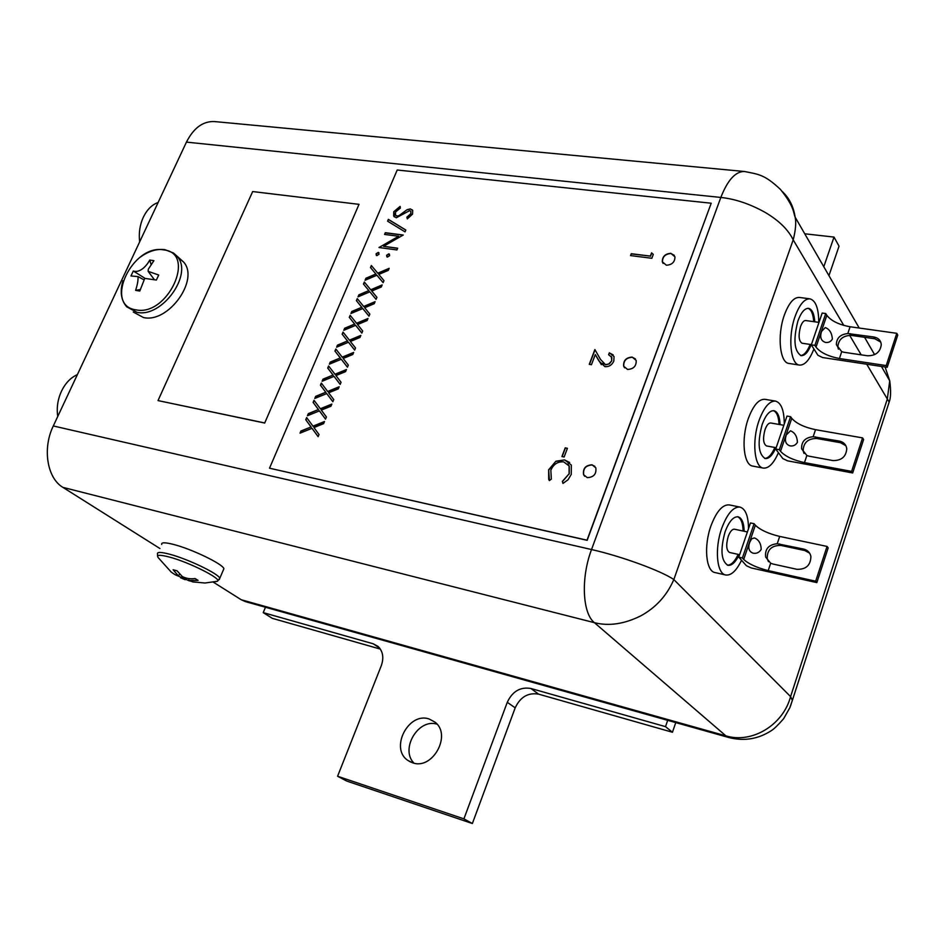 <?xml version="1.0" encoding="UTF-8"?>
<svg xmlns="http://www.w3.org/2000/svg" width="945" height="945" viewBox="0 0 945 945"><rect width="100%" height="100%" fill="white"/><g stroke="black" fill="none" stroke-linecap="round" stroke-linejoin="round"><path stroke-width="1.42" d="M57.751 416.461C56.476 407.874 57.716 399.452 61.472 391.183C65.429 383.079 70.733 377.563 77.384 374.622M139.683 241.802C138.596 233.167 139.813 224.957 143.345 217.173C147.066 209.577 151.991 204.675 158.134 202.478M632.181 357.092C626.133 357.482 623.275 360.517 623.629 366.188L627.574 369.448C633.587 369.082 636.457 366.081 636.174 360.435L632.181 357.092M635.394 358.923L632.335 357.269C626.275 357.671 623.428 360.695 623.783 366.365L624.574 367.829M592.054 464.81C585.546 465.212 582.722 468.519 583.573 474.709L587.27 477.638C593.732 477.284 596.578 474.012 595.822 467.834L592.054 464.81M594.889 466.369L592.208 464.975C585.699 465.377 582.876 468.685 583.726 474.874L584.66 476.28M670.844 253.319C665.138 253.744 662.303 256.567 662.315 261.789L666.402 265.226C672.072 264.824 674.931 262.025 674.966 256.827L670.844 253.319M674.34 255.351L670.974 253.508C665.28 253.945 662.433 256.768 662.457 261.978L663.095 263.419M378.26 252.398L379.063 254.217L376.89 255.622L376.086 253.803L378.26 252.398L378.98 252.799M377.752 273.2L389.163 268.333L388.312 270.364L378.78 274.428L383.965 280.641L383.115 282.673L376.901 275.231L365.077 280.263L365.928 278.243L375.874 274.003L370.487 267.541L371.35 265.521L377.929 273.377L389.033 268.64M393.758 211.727L400.113 206.4L400.326 208.124L395.577 211.952L395.459 215.023L397.006 216.062L399.05 215.59L407.13 209.648L410.319 208.904L412.681 210.451L412.528 214.137L407.319 218.874L406.87 217.185L410.756 213.724L410.874 211.42L409.669 210.629L396.262 217.775L393.687 216.062L393.758 211.727L400.137 206.636M611.651 360.6L611.84 357.352L608.592 354.729L609.336 352.768L614.049 356.537L613.813 361.073C611.994 365.065 609.029 366.92 604.93 366.648L598.917 360.943L595.303 354.564L591.452 364.711L589.267 364.345L594.889 349.555L600.5 359.431L605.497 364.652L608.686 364.014L611.793 360.777L611.285 356.3M363.648 306.487L375.094 301.656L374.232 303.711L364.664 307.739L369.838 314.118L368.975 316.173L362.785 308.542L350.914 313.527L351.788 311.484L361.77 307.279L356.395 300.652L357.269 298.62L363.825 306.653L374.976 301.963M349.378 340.176L360.86 335.392L359.986 337.471L350.394 341.452L355.544 347.996L354.659 350.087L348.492 342.244L336.597 347.193L337.471 345.126L347.488 340.956L342.137 334.164L343.023 332.097L349.555 340.342L360.742 335.688M334.932 374.267L346.449 369.53L345.563 371.633L335.936 375.578L341.062 382.288L340.176 384.402L334.034 376.358L322.103 381.26L322.989 379.169L333.03 375.047L327.714 368.066L328.6 365.987L335.109 374.421L346.331 369.814M320.308 408.772L331.86 404.082L330.963 406.208L321.312 410.118L326.415 416.993L325.517 419.131L319.41 410.898L307.432 415.741L308.33 413.627L318.406 409.539L313.114 402.393L314.012 400.278L320.497 408.925L331.742 404.365M565.216 447.871L567.413 448.296L564.13 456.978L561.932 456.541L565.216 447.871L567.366 448.426M711.207 203.222L397.207 170.005L269.526 468.2L587.01 540.186L711.207 203.222L587.164 540.327L269.526 468.2M312.925 426.183L324.501 421.517L323.603 423.655L313.929 427.553L319.02 434.511L318.111 436.661L312.027 428.321L300.026 433.141L300.935 431.003L311.023 426.951L305.743 419.71L306.641 417.584L313.114 426.337L324.395 421.801M571.264 474.402L568.051 479.741L562.984 483.427L562.369 481.371L569.091 473.811L569.091 465.944L563.74 461.892C557.786 461.396 553.486 464.172 550.84 470.232L551.337 479.068L549.388 480.592L548.679 479.398L548.655 469.795L555.92 461.219L564.649 459.896L571.335 465.046L571.264 474.402M327.643 391.466L339.184 386.753L338.286 388.867L328.647 392.801L333.762 399.593L332.864 401.719L326.746 393.581L314.779 398.447L315.677 396.345L325.741 392.234L320.438 385.182L321.324 383.079L327.82 391.62L339.066 387.037M342.173 357.163L353.678 352.414L352.792 354.493L343.189 358.474L348.327 365.089L347.441 367.192L341.287 359.254L329.368 364.179L330.254 362.089L340.283 357.942L334.943 351.067L335.829 348.988L342.35 357.328L353.56 352.698M356.537 323.284L367.995 318.477L367.132 320.544L357.553 324.548L362.715 330.998L361.84 333.077L355.663 325.34L343.779 330.313L344.653 328.258L354.647 324.064L349.296 317.355L350.158 315.311L356.714 323.45L367.877 318.772M370.723 289.796L382.146 284.941L381.296 286.985L371.739 291.036L376.925 297.321L376.063 299.376L369.861 291.828L358.013 296.848L358.887 294.816L368.845 290.587L363.459 284.043L364.321 282.023L370.901 289.973L382.028 285.248M651.577 252.858L653.302 254.37L651.837 258.28L630.551 255.587L631.272 253.709L650.349 256.107L651.577 252.858L653.29 254.429M405.818 230.037L405.051 231.868L387.58 221.177L388.348 219.37L405.818 230.037M388.808 253.851L389.623 255.67L387.438 257.087L386.623 255.256L388.808 253.851L389.541 254.252M384.58 234.431L385.312 232.706L403.22 235.022L383.54 246.302L397.656 248.204L396.924 249.941L379.004 247.519L398.625 236.262L384.58 234.431M186.448 142.116L53.298 425.959L591.535 549.541L720.834 197.446L186.448 142.116C193.666 127.918 203.021 121.066 214.503 121.562L744.459 171.494C735.553 171.352 727.674 179.999 720.834 197.446C735.222 198.958 749.999 203.943 765.166 212.401C778.928 220.539 788.272 229.694 793.198 239.853L673.832 579.568C666.91 595.504 655.901 607.611 640.781 615.856C624.279 624.066 608.816 626.334 594.405 622.672C582.368 613.281 580.762 577.856 591.535 549.541C621.219 556.215 661.5 570.957 673.832 579.568L790.575 696.607C783.145 725.11 751.818 743.88 725.914 735.871L594.405 622.672L62.89 487.36C47.108 478.146 42.265 448.473 53.298 425.959M264.695 423.053L359.017 204.344L252.669 191.563L158.016 400.585L264.695 423.053L359.017 204.344M790.563 705.939L792.371 700.28L790.575 696.607L887.32 399.014L866.742 364.215M887.532 407.094L889.174 402.086L887.32 399.014L889.729 380.823C891.029 390.84 890.84 397.916 889.162 402.074L792.382 700.28M885.099 367.003L889.729 380.823L881.425 366.447M782.295 191.528C789.24 198.025 793.528 206.577 795.147 217.173C796.304 222.642 795.655 230.202 793.198 239.853L843.79 325.411M729.008 737.572L245.44 601.622L241.211 599.732L725.914 735.871L729.008 737.572C744.211 741.4 758.351 739.073 771.415 730.591C774.026 728.985 778.101 725.028 783.629 718.708L789.855 707.71L792.371 700.269M62.89 487.36L159.918 548.513M213.334 582.167L241.211 599.732M158.016 400.585L264.505 422.911M318.146 436.602L312.027 428.321M300.333 433.023L300.935 431.003M301.124 431.156L311.023 426.951M311.212 427.105L305.743 419.71M305.932 419.863L306.806 417.808M562.145 456.589L565.37 448.036M563.09 483.391L562.369 481.371M562.523 481.525L569.091 473.811M569.244 473.977L569.244 466.098L567.768 463.995M549.423 480.568L548.655 469.795M548.809 469.948L555.92 461.219M556.085 461.384L564.649 459.896M564.815 460.05L569.634 462.495M325.541 419.072L319.41 410.898M307.739 415.623L308.33 413.627M308.519 413.78L318.406 409.539M318.595 409.693L313.114 402.393M313.291 402.546L314.165 400.503M332.888 401.66L326.746 393.581M315.087 398.329L315.677 396.345M315.866 396.498L325.741 392.234M325.919 392.399L320.438 385.182M320.615 385.336L321.489 383.292M340.2 384.343L334.034 376.358M322.41 381.142L322.989 379.169M323.178 379.323L333.03 375.047M333.219 375.2L327.714 368.066M327.891 368.231L328.765 366.199M347.453 367.144L341.287 359.254M329.675 364.049L330.254 362.089M330.443 362.254L340.283 357.942M340.46 358.108L334.943 351.067M335.132 351.233L335.995 349.201M354.67 350.04L348.492 342.244M336.904 347.063L337.471 345.126M337.66 345.291L347.488 340.956M347.665 341.121L342.137 334.164M342.326 334.329L343.177 332.309M361.852 333.042L355.663 325.34M344.086 330.183L344.653 328.258M344.83 328.423L354.647 324.064M354.824 324.241L349.296 317.355M349.473 317.52L350.323 315.512M368.987 316.15L362.785 308.542M351.221 313.409L351.788 311.484M351.965 311.649L361.77 307.279M361.947 307.444L356.395 300.652M356.572 300.829L357.434 298.821M376.075 299.352L369.861 291.828M358.32 296.718L358.887 294.816M359.053 294.982L368.845 290.587M369.011 290.765L363.459 284.043M363.636 284.221L364.486 282.224M608.793 354.777L609.336 352.768M609.49 352.946L613.14 354.871M601.386 364.664L595.303 354.564M589.479 364.38L595.019 349.792M602.898 363.187L605.497 364.652M605.65 364.829L609.324 363.884L611.793 360.777M630.764 255.622L631.272 253.709M631.414 253.898L650.349 256.107M650.491 256.296L651.719 253.059M395.813 215.507L397.006 216.062M397.183 216.24L399.05 215.59M399.227 215.767L407.13 209.648M407.307 209.825L410.319 208.904M410.484 209.093L412.327 209.92M407.425 218.827L406.87 217.185M407.035 217.362L410.756 213.724M410.921 213.901L410.732 211.196M394.278 216.877L393.923 211.904M387.769 221.295L388.348 219.37M388.513 219.547L405.795 230.096M383.115 282.649L376.901 275.231M365.372 280.133L365.928 278.243M366.105 278.421L375.874 274.003M376.051 274.18L370.487 267.541M370.664 267.718L371.503 265.722M386.883 256.875L386.623 255.256M386.8 255.433L388.974 254.028M376.358 255.422L376.086 253.803M376.264 253.981L378.425 252.575M384.804 234.454L385.312 232.706M385.477 232.883L403.161 235.175M397.597 248.346L383.54 246.302M379.347 247.306L398.625 236.262M807.999 308.306C811.271 309.558 813.184 314.012 813.739 321.666M811.223 344.582C808.164 352.154 804.797 355.84 801.136 355.663C794.166 351.162 793.103 339.586 797.934 320.946C801.088 312.429 804.608 308.235 808.53 308.342C812.098 309.192 814.188 313.681 814.791 321.808M813.917 348.941C809.593 359.939 804.797 365.325 799.529 365.089C790.398 364.64 787.693 336.727 795.088 316.445C799.494 304.55 804.431 298.679 809.889 298.833C815.689 300.463 818.653 308.306 818.772 322.375M799.529 365.089L788.992 363.447C779.779 362.998 776.979 335.156 784.397 314.945C788.815 303.109 793.776 297.262 799.281 297.427L809.889 298.833M811.389 344.606L802.092 343.236C798.738 341.074 798.23 335.522 800.545 326.592C802.057 322.493 803.746 320.473 805.636 320.532L818.984 322.399M821.559 331.376L825.28 327.572C829.568 329.203 831.931 333.03 832.368 339.042C830.785 341.712 828.493 342.834 825.481 342.409C820.992 340.968 819.681 337.294 821.559 331.376M843.956 352.272L841.723 351.67L836.36 344.606C836.538 338.015 840.353 334.341 847.807 333.55L873.818 336.987C878.307 337.861 880.799 340.389 881.272 344.594C880.315 352.024 875.755 355.757 867.604 355.792L843.956 352.272M838.369 349.154L837.813 346.992C838.463 339.409 842.94 335.546 851.244 335.392L874.822 338.759L880.716 342.066M817.933 355.285L822.575 357.541L887.213 367.321L886.221 365.585L839.42 358.521C828.222 356.371 820.414 352.579 816.007 347.134L814.909 345.374L811.318 344.842L817.933 355.285M816.007 347.134L826.84 315.346C831.163 320.91 838.912 324.714 850.087 326.757L847.807 333.55M826.84 315.346L825.753 313.539L822.174 313.055L811.318 344.842M887.213 367.321L897.75 335.097L896.781 333.313L850.087 326.757M814.909 345.374L825.753 313.539M886.221 365.585L896.781 333.313M810.172 344.429C807.302 351.564 804.112 355.273 800.604 355.544M773.388 410.65C776.766 412.032 778.656 416.639 779.058 424.447M775.928 447.658C772.585 455.254 769.017 458.88 765.214 458.549C758.315 454.132 757.299 442.78 762.166 424.482C765.674 415.079 769.584 410.484 773.92 410.697C777.605 411.701 779.672 416.343 780.121 424.636M778.42 452.679C773.742 463.416 768.71 468.555 763.336 468.094C754.24 467.267 751.736 440.642 759.107 420.348C764.021 407.212 769.49 400.798 775.526 401.105C781.279 402.83 784.196 410.473 784.267 424.01M763.336 468.094L752.728 466.074C743.55 465.223 740.951 438.681 748.357 418.458C753.271 405.381 758.776 399.003 764.859 399.31L775.526 401.105M776.176 447.706L766.513 445.945C763.194 443.819 762.709 438.374 765.037 429.609C766.714 425.085 768.604 422.876 770.695 422.982L783.83 425.285M786.275 434.948L790.457 430.814C794.78 432.479 797.107 436.306 797.438 442.295C795.666 445.213 793.162 446.394 789.925 445.839C785.626 444.351 784.409 440.724 786.275 434.948M809.097 456.199L806.853 455.502L801.608 448.757C801.36 441.528 805.223 437.511 813.161 436.72L839.373 441.079C843.637 442.036 846.106 444.563 846.767 448.662C846.106 456.718 841.487 460.687 832.911 460.569L809.097 456.199M803.994 453.411L803.132 450.883C803.415 442.65 807.94 438.515 816.704 438.48L840.448 442.697L845.905 445.721M782.826 458.585L787.575 460.829L852.685 472.961L851.61 471.378L804.467 462.613C793.162 460.109 785.177 456.34 780.523 451.308L779.33 449.702L775.715 449.04L782.826 458.585M780.523 451.308L791.756 418.34C796.328 423.502 804.254 427.282 815.523 429.68L813.161 436.72M791.756 418.34L790.587 416.686L786.984 416.072L775.715 449.04M852.685 472.961L863.612 439.531L862.561 437.889L815.523 429.68M779.33 449.702L790.587 416.686M851.61 471.378L862.561 437.889M774.865 447.469C771.722 454.639 768.332 458.29 764.682 458.419M737.549 516.738C741.022 518.273 742.864 523.046 743.101 531.031M739.25 554.609C735.612 562.228 731.82 565.795 727.898 565.311C721.118 560.964 720.173 549.825 725.063 531.893C728.973 521.498 733.32 516.478 738.092 516.809C741.872 517.978 743.904 522.798 744.164 531.267M741.53 560.243C736.45 570.768 731.17 575.694 725.713 574.997C716.7 573.769 714.444 548.443 721.779 528.16C727.26 513.643 733.332 506.614 739.994 507.087C745.534 508.859 748.369 516.053 748.511 528.68M725.713 574.997L715.022 572.564C705.939 571.312 703.6 546.056 710.959 525.857C716.44 511.399 722.547 504.417 729.268 504.902L739.994 507.087M739.628 554.691L729.587 552.482C726.327 550.392 725.866 545.052 728.217 536.465C730.083 531.468 732.174 529.046 734.489 529.212L747.389 531.952M749.668 542.395L751.641 538.827L754.37 537.918C758.729 539.619 761.008 543.458 761.209 549.399C759.213 552.589 756.484 553.829 753.011 553.144C748.936 551.596 747.826 548.017 749.668 542.395M772.939 564.023L770.683 563.22L765.674 557.089C764.765 549.045 768.616 544.592 777.227 543.729L803.616 549.069C807.573 550.073 809.995 552.518 810.893 556.392C810.716 565.24 806.061 569.552 796.918 569.315L772.939 564.023M768.498 561.684L767.257 558.932C766.938 549.872 771.474 545.371 780.865 545.407L804.786 550.533L809.605 553.144M746.42 565.736L751.275 567.957L816.834 582.616L815.677 581.199L768.202 570.603C756.791 567.721 748.629 563.988 743.703 559.405L742.416 557.963L738.777 557.16L746.42 565.736M743.703 559.405L755.35 525.196C760.193 529.921 768.309 533.665 779.684 536.417L777.227 543.729M755.35 525.196L754.098 523.695L750.472 522.939L738.777 557.16M816.834 582.616L828.186 547.899L827.052 546.434L779.684 536.417M742.416 557.963L754.098 523.695M815.677 581.199L827.052 546.434M738.187 554.372C734.761 561.59 731.146 565.181 727.366 565.157M429.219 719.039C408.583 711.479 389.387 748.57 407.968 760.477L412.445 762.733C432.621 770.553 452.242 734.525 434.794 722.004L429.219 719.039M436.98 724.153C418.281 718.141 399.865 749.22 414.005 763.158M538.626 694.15L530.866 688.48L665.504 726.646L672.45 732.257L538.626 694.15C528.125 692.39 520.317 696.949 515.19 707.84L472.37 823.52L346.685 781.043L337.589 776.247L381.296 665.682C384.06 657.661 382.949 651.211 377.965 646.345L373.192 643.781L263.23 612.62L272.29 618.337L380.362 649.097M530.866 688.48C520.305 686.72 512.438 691.327 507.264 702.3L463.912 818.866L472.37 823.52M672.45 732.257L675.758 722.606M828.942 275.645L839.042 246.172L834.01 237.077L804.75 233.793M265.474 607.257L263.23 612.62M337.589 776.247L463.912 818.866M665.504 726.646L667.678 720.338M823.792 266.738L834.01 237.077M161.701 544.474C161.123 542.276 165.127 542.276 173.726 544.485C192.024 549.128 222.996 564.153 223.906 568.701L223.292 570.118M193.524 582.061L188.598 580.466L198.072 580.395L195.048 578.505C190.595 579.226 186.342 578.576 182.302 576.544L177.117 570.851L173.124 569.752L178.416 575.93C176.467 575.576 173.951 574.194 170.868 571.796M175.534 574.879L189.496 580.927M177.849 257.335L183.519 261.942C199.867 279.566 168.293 323.592 143.451 317.52L133.257 312.027M149.723 260.052C145.341 268.309 138.265 272.951 133.304 271.002L130.977 275.964L138.017 276.601C138.254 280.204 137.45 284.799 135.607 290.363L139.789 291.06L144.75 278.385L156.374 280.051L158.701 275.03L148.117 271.321L148.365 269.077L153.905 260.69L149.723 260.052L151.129 264.576M133.304 271.002L144.928 278.279M135.607 290.363L140.179 289.56M861.19 354.836L849.626 335.274M850.216 333.62L851.244 335.392M873.818 336.987L874.822 338.759M841.723 351.67L839.42 358.521M815.582 436.862L816.704 438.48M839.373 441.079L840.448 442.697M806.853 455.502L804.467 462.613M779.66 543.954L780.865 545.407M803.616 549.069L804.786 550.533M770.683 563.22L768.202 570.603M379.63 648.069L373.192 643.781M515.19 707.84L507.264 702.3M157.579 556.121L157.484 554.018C156.882 551.88 160.874 551.927 169.462 554.172C187.76 558.908 218.827 573.863 219.783 578.305L219.264 579.651M215.578 581.707L217.456 581.246C222.217 578.895 189.059 562.145 169.179 556.995C158.949 554.372 155.523 554.857 158.925 558.436L170.927 571.76M173.419 252.965L177.199 256.473C193.56 274.121 161.796 318.335 136.907 312.287L126.701 306.806C120.995 300.167 119.767 291.485 122.98 280.771M163.662 249.905C132.43 243.68 103.3 305.4 135.856 309.83C167.797 316.894 196.973 252.976 163.662 249.905M744.459 171.494C758.74 174.341 764.635 174.53 780.523 189.508C794.58 206.979 793.304 212.897 795.147 217.173L859.229 328.045M864.569 337.294L874.597 354.647M836.372 344.606L837.813 346.992M801.608 448.757L803.132 450.883M765.674 557.089L767.257 558.932M410.697 762.06L407.968 760.477M192.579 581.872L205.041 583.018L217.456 581.246L219.783 578.305L223.906 568.701M179.704 574.028L178.428 575.93M189.035 578.541L188.622 580.36M180.589 577.773L185.173 579.722M183.519 261.942L173.502 253.024L164.855 249.645C156.693 248.653 148.424 251.193 140.049 257.3M143.534 279.578L138.017 276.601M154.259 279.531L148.601 271.947"/></g></svg>
